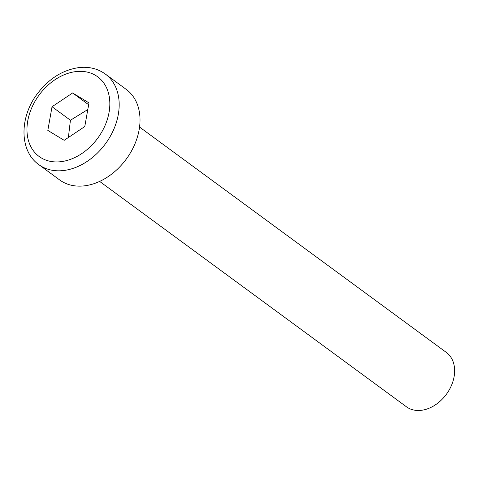 <?xml version="1.0" encoding="UTF-8"?>
<svg xmlns="http://www.w3.org/2000/svg" width="478" height="478" viewBox="0 0 478 478"><rect width="100%" height="100%" fill="white"/><g stroke="black" fill="none" stroke-linecap="round" stroke-linejoin="round"><path stroke-width="0.72" d="M139.558 127.076L446.338 352.435A33.717 24.814 126.3 0 1 454.1 376.724A33.717 24.814 126.3 0 1 434.61 405.374A33.717 24.814 126.3 0 1 406.42 406.778L99.639 181.419M105.351 74.06L126.198 89.374A56.195 41.359 126.3 0 1 139.128 129.843A56.195 41.359 126.3 0 1 106.654 177.595A56.195 41.359 126.3 0 1 59.66 179.943L38.82 164.629A56.195 41.359 -53.7 0 0 85.807 162.281A56.195 41.359 -53.7 0 0 118.287 114.529A56.195 41.359 -53.7 0 0 105.351 74.06C97.906 68.73 89.267 66.556 79.42 67.529C63.048 69.746 49.043 78.458 37.415 93.67C19.347 117.17 19.245 150.994 38.82 164.629M47.818 130.404L52.036 106.731L72.62 92.965L88.992 102.878L84.779 126.556L64.189 140.317L47.818 130.404M87.809 109.534L70.427 120.241L68.372 137.521M70.427 120.241L52.036 106.731M72.62 92.965L88.663 104.748M76.438 71.539A49.449 36.4 126.3 0 1 99.597 135.525A49.449 36.4 126.3 0 1 29.182 142.862A49.449 36.4 126.3 0 1 76.438 71.539"/></g></svg>
